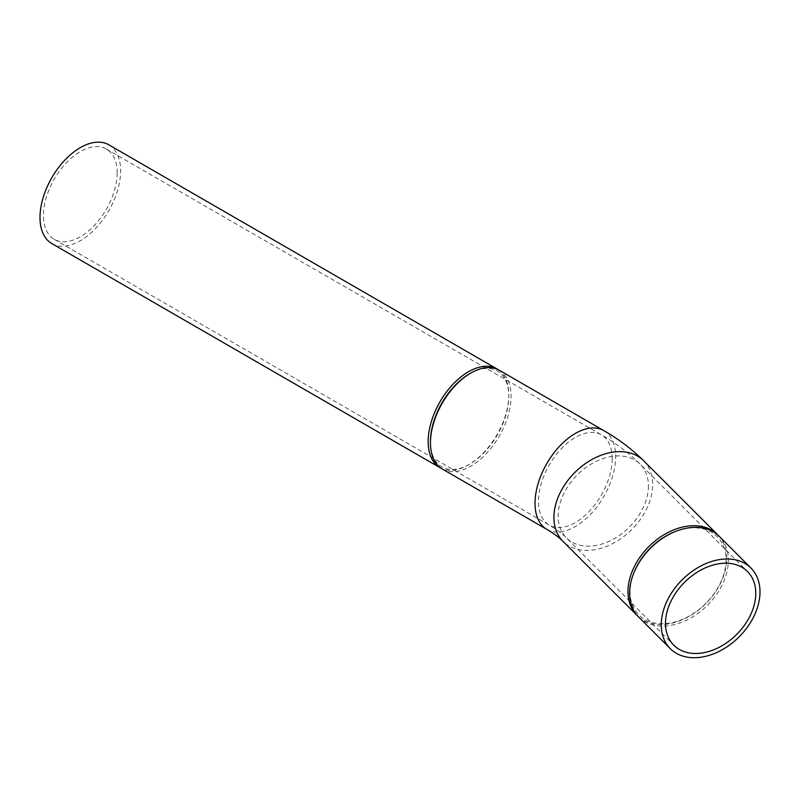 <?xml version="1.0" encoding="UTF-8"?>
<svg xmlns="http://www.w3.org/2000/svg" width="800" height="800" viewBox="0 0 800 800"><rect width="100%" height="100%" fill="white"/><g stroke="black" fill="none" stroke-linecap="round" stroke-linejoin="round"><path stroke-width="0.6" stroke-dasharray="4 3" d="M638.68 617.04A57.01 40.31 135 0 0 693.95 616.1A57.01 40.31 135 0 0 728.37 560.27A57.01 40.31 135 0 0 719.31 536.41M675.08 531.62A55.4 39.18 -45 0 1 726.03 559.78A55.4 39.18 -45 0 1 668.48 623.3A55.4 39.18 -45 0 1 633.89 572.81M718.48 535.61A57.01 40.31 -45 0 1 726.74 558.64A57.01 40.31 -45 0 1 692.99 614.04A57.01 40.31 -45 0 1 637.88 616.21M442.27 469A57.01 32.92 120 0 0 486.2 453.72A57.01 32.92 120 0 0 511.09 396.35A57.01 32.92 120 0 0 499.28 370.25M469.62 373.74A55.38 31.98 -60 0 1 508.79 396.35A55.38 31.98 -60 0 1 469.63 464.18A55.38 31.98 -60 0 1 430.46 441.57M508.79 396.35L508.79 395.02A57.01 32.92 -60 0 1 468.47 464.84A57.01 32.92 -60 0 1 441.14 468.29M498.11 369.62A57.01 32.92 -60 0 1 508.79 395.02M108.82 144.82A57.01 32.92 -60 0 1 120.63 170.92A57.01 32.92 -60 0 1 95.74 228.29A57.01 32.92 -60 0 1 51.81 243.56M117.17 172.91A52.12 30.09 120 0 0 106.38 149.05A52.12 30.09 120 0 0 54.25 179.14A52.12 30.09 120 0 0 54.25 239.33A52.12 30.09 120 0 0 94.42 225.37A52.12 30.09 120 0 0 117.17 172.91M643.61 460.71A57.01 40.31 -45 0 1 652.67 484.57A57.01 40.31 -45 0 1 618.25 540.4A57.01 40.31 -45 0 1 562.98 541.34M648.44 485.98A52.12 36.86 -45 0 1 616.97 537.03A52.12 36.86 -45 0 1 566.44 537.88A52.12 36.86 -45 0 1 577.23 474.96A52.12 36.86 -45 0 1 640.15 464.17A52.12 36.86 -45 0 1 648.44 485.98M612.2 458.71A52.12 30.09 -60 0 1 589.44 511.17A52.12 30.09 -60 0 1 549.28 525.13A52.12 30.09 -60 0 1 549.28 464.94A52.12 30.09 -60 0 1 601.4 434.85A52.12 30.09 -60 0 1 612.2 458.71M603.85 430.62A57.01 32.92 -60 0 1 615.65 456.72A57.01 32.92 -60 0 1 590.77 514.09A57.01 32.92 -60 0 1 546.83 529.37M469.63 464.18L468.47 464.84M54.25 239.33L549.28 525.13C556.72 529.52 562.44 533.78 566.44 537.88L673.77 645.21M106.38 149.05L601.4 434.85C616 443.23 628.91 453.01 640.15 464.17L747.48 571.5"/><path stroke-width="1.2" d="M750.94 568.04L719.31 536.41A57.01 40.31 135 0 0 675.94 531.28A57.01 40.31 135 0 0 633.55 573.67A57.01 40.31 135 0 0 638.68 617.04L670.31 648.67A57.01 40.31 -45 0 1 682.12 579.85A57.01 40.31 -45 0 1 750.94 568.04A57.01 40.31 -45 0 1 760 591.9A57.01 40.31 -45 0 1 725.58 647.73A57.01 40.31 -45 0 1 670.31 648.67M633.55 573.67L633.89 572.81A55.4 39.18 -45 0 1 675.08 531.62L675.94 531.28M637.88 616.21A57.01 40.31 -45 0 1 637.05 615.41A57.01 40.31 -45 0 1 648.86 546.59A57.01 40.31 -45 0 1 717.68 534.78A57.01 40.31 -45 0 1 718.48 535.61M603.85 430.62L499.28 370.25A57.01 32.92 120 0 0 470.78 373.07A57.01 32.92 120 0 0 430.46 442.9A57.01 32.92 120 0 0 442.27 469L546.83 529.37A57.01 32.92 -60 0 1 546.83 463.53A57.01 32.92 -60 0 1 603.85 430.62C618.79 439.2 632.05 449.23 643.61 460.71L717.68 534.78M430.46 442.9L430.46 441.57A55.38 31.98 -60 0 1 469.62 373.74L470.78 373.07M441.14 468.29A57.01 32.92 -60 0 1 439.97 467.67A57.01 32.92 -60 0 1 439.97 401.83A57.01 32.92 -60 0 1 496.98 368.92A57.01 32.92 -60 0 1 498.11 369.62M439.97 467.67L51.81 243.56A57.01 32.92 -60 0 1 51.81 177.73A57.01 32.92 -60 0 1 108.82 144.82L496.98 368.92M755.77 593.31A52.12 36.86 -45 0 1 724.3 644.36A52.12 36.86 -45 0 1 673.77 645.21A52.12 36.86 -45 0 1 684.56 582.29A52.12 36.86 -45 0 1 747.48 571.5A52.12 36.86 -45 0 1 755.77 593.31M637.05 615.41L562.98 541.34A57.01 40.31 -45 0 1 574.79 472.52A57.01 40.31 -45 0 1 643.61 460.71M562.98 541.34C559.34 537.58 553.96 533.59 546.83 529.37"/></g></svg>
